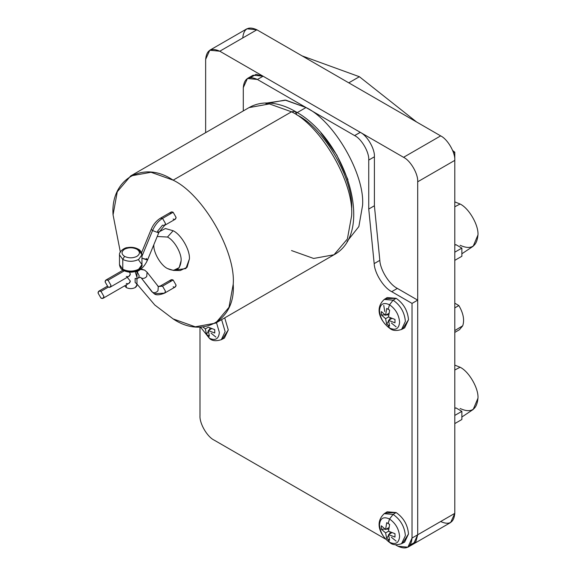 <?xml version="1.0" encoding="UTF-8"?>
<svg xmlns="http://www.w3.org/2000/svg" width="576" height="576" viewBox="0 0 576 576"><rect width="100%" height="100%" fill="white"/><g stroke="black" fill="none" stroke-linecap="round" stroke-linejoin="round"><path stroke-width="0.86" d="M157.529 285.826L158.299 286.495L157.975 290.75C156.29 292.594 154.483 293.105 152.554 292.291L141.314 278.014C143.244 278.827 145.051 278.316 146.736 276.473C145.051 278.316 143.244 278.827 141.314 278.014L140.486 277.286L141.314 278.014L140.486 277.286L138.384 277.906L139.248 276.005L137.174 271.577L139.248 276.005L138.384 277.906L136.699 278.878L135.144 278.374L135.144 282.492C137.527 284.191 137.527 285.89 135.144 287.59L136.973 285.041L136.973 270.965M124.639 285.84L126.31 287.59L126.31 284.875L126.31 287.59C129.254 288.965 132.199 288.965 135.144 287.59C132.199 288.965 129.254 288.965 126.31 287.59L124.639 285.84M138.679 260.042L141.97 264.636L138.679 269.23C133.38 271.706 128.074 271.706 122.774 269.23L123.293 270.367L122.774 269.23L122.774 259.43L119.484 254.844L122.774 259.43C128.074 261.907 133.38 261.907 138.679 259.43L141.97 254.844L138.679 259.43C133.38 261.907 128.074 261.907 122.774 259.43L124.546 256.37L122.774 259.43L122.774 269.23C128.074 271.706 133.38 271.706 138.679 269.23L141.97 264.636C142.56 265.298 141.689 266.94 139.37 269.554C134.244 272.75 128.887 273.024 123.293 270.367C121.226 269.525 119.959 267.617 119.484 264.636L122.774 269.23L119.484 264.636L119.484 254.844C118.822 251.856 124.409 247.507 127.469 247.601C131.479 246.917 135.043 247.421 138.161 249.106L136.908 249.228C140.249 251.611 140.249 253.994 136.908 256.37C132.79 258.3 128.664 258.3 124.546 256.37C128.664 258.3 132.79 258.3 136.908 256.37C140.249 253.994 140.249 251.611 136.908 249.228C132.79 247.306 128.664 247.306 124.546 249.228C121.205 251.611 121.205 253.994 124.546 256.37C121.205 253.994 121.205 251.611 124.546 249.228C128.664 247.306 132.79 247.306 136.908 249.228L138.161 249.106L141.97 254.844C141.494 251.863 140.227 249.948 138.161 249.106M147.067 272.218L144.634 270.101L140.551 269.388L144.634 270.101L147.067 272.218L146.736 276.473L147.067 272.218L158.299 286.495L157.975 290.75C156.29 292.594 154.483 293.105 152.554 292.291L154.21 293.738L151.783 291.622L141.314 278.014L151.783 291.622L154.21 293.738C156.01 295.351 159.48 295.142 164.606 293.119L165.463 291.226L162.533 286.142L158.357 286.553L162.533 286.142L165.463 291.226L164.606 293.119L154.21 293.738M164.606 293.119L175.212 286.999L176.069 285.098L173.138 280.022L162.533 286.142L173.138 280.022L176.069 285.098C175.882 287.035 174.902 287.604 173.138 286.798M135.151 271.606L136.966 277.322M108.266 287.114L100.973 291.326L103.903 296.41L103.046 298.31L100.973 298.102L98.035 293.026L98.899 291.125L100.973 291.326L108.266 287.114M103.046 298.31L128.902 283.378L130.356 281.138L127.26 277.301L130.356 281.138C129.787 283.334 128.434 284.112 126.31 283.471M170.201 213.977C170.388 212.04 171.367 211.471 173.138 212.278L162.533 218.398L165.463 223.481L164.606 225.382L162.533 225.173L157.529 231.271L158.875 232.488L157.975 232.603L152.554 230.551L141.97 256.212L152.554 230.551C154.937 225.079 158.263 221.026 162.533 218.398L160.459 218.196L162.533 218.398L173.138 212.278L171.065 212.076L160.459 218.196C156.406 220.673 153.317 224.388 151.207 229.327L152.554 230.551L151.207 229.327L141.552 252.742M108.036 286.992L105.106 281.909L105.962 280.015L108.036 280.217L124.243 270.864L108.036 280.217L110.974 285.3L110.117 287.201L108.036 286.992C109.807 287.798 110.786 287.237 110.974 285.3L108.036 280.217C106.272 279.41 105.293 279.979 105.106 281.909L108.036 286.992M110.117 287.201L128.902 276.35L130.356 274.104L129.463 272.138L130.356 274.104C129.787 276.307 128.434 277.085 126.31 276.444M146.29 258.523L147.636 259.74L146.736 259.855L141.97 258.156L147.636 259.74C145.526 264.686 142.438 268.394 138.384 270.878L139.169 269.705L138.384 270.878L136.699 271.85L135.454 271.519M164.606 225.382L165.463 223.481L162.533 218.398C158.263 221.026 154.937 225.079 152.554 230.551L157.975 232.603L158.875 232.488L164.606 225.382L175.212 219.262L176.069 217.361L173.138 212.278L176.069 217.361C175.882 219.298 174.902 219.859 173.138 219.053M170.201 281.714C170.388 279.778 171.367 279.216 173.138 280.022L171.065 279.814L160.459 285.934L162.533 286.142L160.459 285.934L158.299 286.495M100.973 298.102C102.737 298.908 103.716 298.346 103.903 296.41L100.973 291.326C99.202 290.52 98.222 291.089 98.035 293.026L100.973 298.102M136.908 270.245C132.79 272.174 128.664 272.174 124.546 270.245L123.293 270.367M173.138 230.738L167.479 237.046C174.233 240.242 181.735 253.238 181.123 260.676L179.172 267.674L173.412 270.41L167.479 268.553C160.733 265.363 153.23 252.367 153.842 244.922L153.842 244.922C153.23 252.367 160.733 265.363 167.479 268.553C175.709 272.304 180.259 269.676 181.123 260.676C181.735 253.238 174.233 240.242 167.479 237.046L173.138 230.738C181.188 234.547 190.145 250.056 189.418 258.934C190.145 250.056 181.188 234.547 173.138 230.738L165.384 228.528L159.17 231.811L165.384 228.528L173.138 230.738M173.412 270.41L180.209 270.547L187.085 267.286L189.418 258.934L185.897 268.574L176.443 269.849M291.528 111.809L173.138 180.166C202.86 194.22 235.901 251.453 233.215 284.22L228.996 307.325L215.618 323.114L195.25 326.808L173.138 318.91L154.786 304.999L136.973 284.054L154.786 304.999L173.138 318.91C202.86 339.17 235.901 320.098 233.215 284.22C235.901 251.453 202.86 194.22 173.138 180.166L291.528 111.809C321.25 125.87 354.29 183.096 351.605 215.87C354.29 183.096 321.25 125.87 291.528 111.809L295.272 111.442L291.528 111.809L269.41 103.918L249.041 107.604L269.41 103.918L291.528 111.809M215.618 323.114L334.008 254.765L347.386 238.975L351.605 215.87L347.386 238.975L334.008 254.765L313.639 258.458L291.528 250.56M454.795 332.41L459.49 329.695L462.722 325.786C464.63 319.968 463.342 313.222 458.849 305.539L454.795 307.879L458.849 305.539C463.342 313.222 464.63 319.968 462.722 325.786L454.795 330.574M207.886 335.34L209.304 338.213C215.366 340.97 218.722 339.041 219.362 332.402L216.49 322.618L219.362 332.402C218.722 339.041 215.366 340.97 209.304 338.213L200.484 327.096L209.304 338.213L207.886 335.34L206.46 334.426L205.351 328.874L202.896 326.981L205.351 328.874L208.289 327.182L214.754 329.638L214.754 333.022L208.289 330.566L209.398 336.118L207.886 335.34L209.398 336.118L208.289 330.566L214.754 333.022L214.754 329.638L208.289 327.182L205.351 328.874L206.46 334.426L208.339 331.222L206.46 334.426L207.886 335.34M200.426 327.096L210.024 338.911C212.609 340.985 216.382 341.244 221.335 339.674L225.144 331.61L221.623 319.651L225.144 331.61L221.335 339.674L224.424 338.062L228.269 329.933L224.719 317.866L228.269 329.933L222.746 338.638M388.123 325.138L389.542 328.003C395.604 330.768 398.959 328.831 399.6 322.2C398.959 314.827 395.604 309.017 389.542 304.776L388.123 309.283L389.628 310.154L388.526 316.98L394.992 319.435L394.992 322.819L388.526 320.364L389.628 325.915L386.698 324.223L385.589 318.672L381.341 314.942L381.341 311.551L385.589 315.288L381.341 311.551L381.341 314.942L385.049 314.914L381.341 314.942L385.589 318.672L388.526 316.98L385.589 318.672L386.698 324.223L388.577 321.019L386.698 324.223L388.123 325.138L389.628 325.915L388.526 320.364L394.992 322.819L394.992 319.435L388.526 316.98L389.628 310.154L388.123 309.283L389.542 304.776C395.604 309.017 398.959 314.827 399.6 322.2C398.959 328.831 395.604 330.768 389.542 328.003L390.262 328.702L389.542 328.003C383.472 323.77 380.124 317.959 379.483 310.586C380.124 303.948 383.472 302.018 389.542 304.776L393.113 300.168C400.507 305.338 404.597 312.422 405.374 321.408L401.566 329.465L405.374 321.408C404.597 312.422 400.507 305.338 393.113 300.168L389.542 304.776C383.472 302.018 380.124 303.948 379.483 310.586C380.124 317.959 383.472 323.77 389.542 328.003L388.123 325.138M385.834 298.728L396.13 298.303L387.173 297.569L384.228 299.441C373.277 309.6 382.018 322.92 390.262 328.702C392.846 330.782 396.612 331.034 401.566 329.465L404.662 327.852L408.499 319.73C407.714 310.658 403.596 303.516 396.13 298.303L393.113 300.168L384.228 299.441L393.113 300.168L396.13 298.303C403.596 303.516 407.714 310.658 408.499 319.73L402.984 328.435M388.123 539.381L389.542 542.246C395.604 545.011 398.959 543.074 399.6 536.443C398.959 529.063 395.604 523.26 389.542 519.019L388.123 523.526L389.628 524.39L388.526 531.223L394.992 533.671L394.992 537.062L388.526 534.607L389.628 540.158L386.698 538.459L385.589 532.915L381.341 529.178L381.341 525.794L385.589 529.524L381.341 525.794L381.341 529.178L385.049 529.157L381.341 529.178L385.589 532.915L388.526 531.223L385.589 532.915L386.698 538.459L388.577 535.262L386.698 538.459L388.123 539.381L389.628 540.158L388.526 534.607L394.992 537.062L394.992 533.671L388.526 531.223L389.628 524.39L388.123 523.526L389.542 519.019C395.604 523.26 398.959 529.063 399.6 536.443C398.959 543.074 395.604 545.011 389.542 542.246L390.262 542.945L389.542 542.246C383.472 538.006 380.124 532.202 379.483 524.83C380.124 518.191 383.472 516.254 389.542 519.019L393.113 514.411C400.507 519.581 404.597 526.658 405.374 535.651L401.566 543.708L405.374 535.651C404.597 526.658 400.507 519.581 393.113 514.411L389.542 519.019C383.472 516.254 380.124 518.191 379.483 524.83C380.124 532.202 383.472 538.006 389.542 542.246L388.123 539.381M385.834 512.971L396.13 512.546L387.173 511.805L384.228 513.677C373.277 523.836 382.018 537.163 390.262 542.945C392.846 545.026 396.612 545.278 401.566 543.708L404.662 542.095L408.499 533.966C407.714 524.902 403.596 517.759 396.13 512.546L393.113 514.411L384.228 513.677L393.113 514.411L396.13 512.546C403.596 517.759 407.714 524.902 408.499 533.966L402.984 542.671M407.894 547.2L397.901 546.206L395.359 544.745L397.901 546.206C406.426 550.094 411.134 547.373 412.034 538.049L417.694 534.787L412.034 538.049L407.894 547.2L413.554 543.938L450.655 522.511L454.795 513.36L454.795 160.373C455.429 152.662 447.653 139.198 440.662 135.886C447.653 139.198 455.429 152.662 454.795 160.373L454.795 513.36L417.694 534.78L417.694 300.139L397.368 288.41L391.716 291.672C383.623 287.683 374.566 273.19 374.177 263.614L379.829 260.345L374.177 263.614L368.741 209.038L368.741 160.07C369.374 152.359 361.606 138.888 354.607 135.583C361.606 138.888 369.374 152.359 368.741 160.07L374.4 156.802C375.026 149.112 367.308 135.706 360.331 132.358L219.787 51.214C211.262 47.333 206.546 50.047 205.646 59.378L205.646 132.66L205.646 59.378L209.786 50.227L219.787 51.214L256.889 29.794L440.662 135.886L256.889 29.794L219.787 51.214L360.331 132.358L354.607 135.583L306.014 107.525C333.994 120.758 365.09 174.622 362.563 205.466L358.855 226.577L347.062 241.423L358.855 226.577L362.563 205.466C365.09 174.622 333.994 120.758 306.014 107.525L296.827 112.831L306.014 107.525L354.607 135.583L360.259 132.314L263.074 76.205L257.422 79.474L306.014 107.525L257.422 79.474L263.074 76.205L403.553 157.313C410.551 160.618 418.32 174.089 417.694 181.8L417.694 534.78L413.554 543.938L417.694 534.787L454.795 513.36C453.902 522.684 449.186 525.406 440.662 521.525M320.976 133.027L336.809 155.038L347.954 179.748L336.809 155.038L320.976 133.027M460.102 367.25L454.795 369.994L460.102 367.25C468.936 371.434 478.764 388.447 477.965 398.189C478.764 388.447 468.936 371.434 460.102 367.25L454.795 365.119M454.795 408.564L455.861 407.873L454.795 408.564M461.866 417.017L473.191 409.471L477.965 398.189C476.827 409.975 470.873 413.41 460.102 408.506M460.102 204.019L454.795 206.762L460.102 204.019C468.936 208.202 478.764 225.216 477.965 234.958C478.764 225.216 468.936 208.202 460.102 204.019L454.795 201.888M454.795 245.333L455.861 244.642L454.795 245.333M461.866 253.786L473.191 246.24L477.965 234.958C476.827 246.744 470.873 250.178 460.102 245.275M454.795 303.199L458.849 305.539L454.795 303.199M454.795 160.373L417.694 181.8L454.795 160.373M440.662 135.886L403.553 157.313L440.662 135.886M242.755 37.951C243.655 28.627 248.364 25.906 256.889 29.794L246.895 28.8L209.786 50.227M454.795 497.038L454.795 423.583L461.866 419.501L461.866 411.343L454.795 415.418L454.795 260.352L461.866 256.27L461.866 248.112L454.795 252.187L454.795 152.208L453.55 152.935L454.795 152.208L452.664 150.523L454.795 152.208L454.795 252.187L461.866 248.112L455.861 244.642L461.866 248.112L461.866 256.27L454.795 260.352L454.795 415.418L461.866 411.343L455.861 407.873L461.866 411.343L461.866 419.501L454.795 423.583L454.795 497.038M348.775 82.836L359.381 76.716L348.775 82.836M416.628 122.011L359.381 76.716L302.126 55.908L359.381 76.716L416.628 122.011M214.128 440.114L385.531 539.071L214.128 440.114C207.137 436.802 199.361 423.338 199.994 415.627L199.994 327.096L199.994 415.627C199.361 423.338 207.137 436.802 214.128 440.114M412.034 538.049L412.034 303.401L417.694 300.139L417.694 534.787L417.694 181.8C418.32 174.089 410.551 160.618 403.553 157.313L360.331 132.358C367.308 135.706 375.026 149.112 374.4 156.802L374.4 205.769L374.4 156.802L368.741 160.07L368.741 209.038L374.4 205.769L379.829 260.345L374.4 205.769L368.741 209.038L374.177 263.614C374.566 273.19 383.623 287.683 391.716 291.672L412.034 303.401L417.694 300.139L397.368 288.41C389.282 284.414 380.225 269.928 379.829 260.345C380.225 269.928 389.282 284.414 397.368 288.41L391.716 291.672L412.034 303.401L412.034 538.049M417.694 534.787L415.843 541.786L410.314 544.86M250.661 77.558L256.054 74.311L263.009 76.169L253.08 75.218L247.428 78.48L257.422 79.474C248.897 75.586 244.188 78.307 243.288 87.631L247.428 78.48M243.288 110.93L243.288 87.631L243.288 110.93M265.896 103.644L285.12 100.087L306.014 107.525L285.883 100.181L267.12 102.974M391.349 537.235L396.13 541.109M391.882 532.67L388.526 534.607L391.882 532.67M388.951 527.587L385.589 529.524L386.698 522.698L388.123 523.526L386.698 522.698L385.589 529.524L388.951 527.587M386.251 529.142L388.721 529.128L386.251 529.142M389.182 534.226L390.434 532.094L389.182 534.226M383.767 305.446L384.725 311.53M391.349 322.992L396.13 326.866M391.882 318.427L388.526 320.364L391.882 318.427M388.951 313.344L385.589 315.288L386.698 308.462L388.123 309.283L386.698 308.462L385.589 315.288L388.951 313.344M386.251 314.906L388.721 314.885L386.251 314.906M389.182 319.982L390.434 317.851L389.182 319.982M211.111 333.194L215.899 337.075M211.644 328.63L208.289 330.566L211.644 328.63M208.951 330.185L210.197 328.061L208.951 330.185M334.008 254.765C375.926 232.373 345.434 138.298 295.272 111.442L296.827 114.876C323.928 127.692 354.053 179.87 351.605 209.75M120.391 252.288L113.062 214.848L117.274 191.75L130.658 175.954L151.02 172.267L173.138 180.166C143.41 159.898 110.376 178.978 113.062 214.848L120.391 252.288M157.226 236.491L167.479 237.046L157.226 236.491M105.962 280.015L122.983 270.187M158.875 232.488L147.636 259.74M107.172 286.344L98.899 291.125M144.634 270.101L141.034 268.992M141.97 264.636L141.97 254.844M295.272 111.442C285.35 105.682 275.602 102.866 266.033 102.982C259.848 103.126 254.189 104.666 249.041 107.604L130.658 175.954"/></g></svg>

